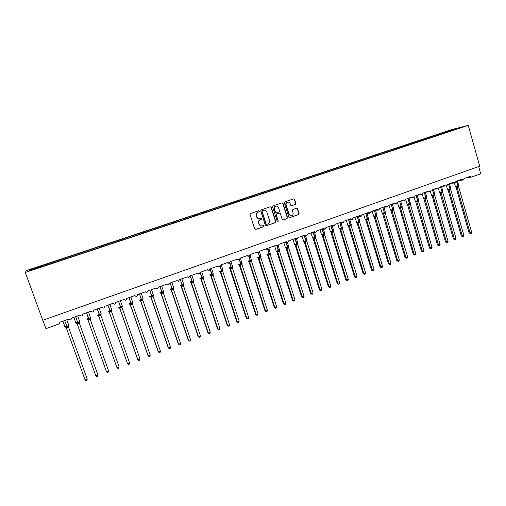 <?xml version="1.0" encoding="UTF-8"?>
<svg xmlns="http://www.w3.org/2000/svg" width="506" height="506" viewBox="0 0 506 506"><rect width="100%" height="100%" fill="white"/><g stroke="black" fill="none" stroke-linecap="round" stroke-linejoin="round"><path stroke-width="0.76" d="M259.426 211.078L258.775 210.686L250.54 213.469L250.027 214.531L254.67 228.927L255.574 229.49L263.828 226.644L264.183 225.904L263.55 225.512L262.051 225.992C260.666 226.131 259.698 225.531 259.154 224.19L258.768 222.994C258.421 221.394 258.964 220.268 260.4 219.604L261.45 219.243L261.811 218.503L261.166 218.105L259.717 218.573C258.313 218.731 257.326 218.13 256.77 216.77L256.384 215.569C256.036 213.968 256.58 212.836 258.016 212.178L259.072 211.818L259.426 211.078M259.255 218.617C257.946 218.662 257.042 218.048 256.536 216.783L256.156 215.588C255.802 213.987 256.346 212.855 257.788 212.197L258.838 211.843L259.198 211.103L258.724 210.698M255.321 229.496L263.588 226.65L263.942 225.91L263.518 225.518M261.539 226.03L258.92 224.196L258.534 223.001C258.186 221.407 258.73 220.274 260.166 219.617L261.216 219.256L261.57 218.516L261.121 218.118M295.377 204.437L295.877 203.393L294.625 199.415L293.714 198.858L284.815 201.862L284.315 202.906L288.812 217.125L289.698 217.681L298.578 214.62L299.071 213.576L297.566 208.788L296.674 208.232L292.822 209.541L292.329 210.585L293.082 212.969C293.36 214.436 292.822 215.392 291.475 215.834L289.09 214.342L286.137 204.987C285.852 203.545 286.371 202.596 287.686 202.128C288.856 201.983 289.672 202.476 290.134 203.627L290.627 205.183L291.532 205.746L295.377 204.437L295.605 203.425L294.359 199.446L293.644 198.871M25.3 272.456L42.738 320.273L479.707 166.208L468.246 125.38L452.219 129.416L26.546 270.495L25.3 272.456L468.246 125.38M271.267 207.333L270.337 206.771L261.26 209.838L260.748 210.894L265.346 225.233L266.245 225.796L275.308 222.672L275.814 221.615L271.267 207.333L270.299 206.783M273.095 205.834L282.082 202.792L283.006 203.355L287.503 217.58L287.003 218.624L283.107 219.965L282.215 219.408L280.387 213.633L279.382 213.102L276.858 213.962L276.352 215.018L278.268 221.033L277.838 221.792L277.212 221.4L272.595 206.884L273.095 205.834M42.858 320.228L45.932 328.653L59 323.998L59.904 322.221L68.538 319.147L69.841 320.039C70.966 319.874 71.441 319.254 71.251 318.185L79.815 315.137L81.124 316.029C82.231 315.852 82.693 315.232 82.51 314.182L90.991 311.165L92.313 312.05C93.395 311.867 93.844 311.253 93.661 310.216L102.073 307.224L103.401 308.11C104.464 307.914 104.9 307.306 104.723 306.282L113.059 303.315L114.388 304.201C115.431 303.998 115.868 303.398 115.684 302.379L123.951 299.438L125.286 300.324C126.31 300.121 126.734 299.514 126.551 298.515L134.754 295.599L136.089 296.478C137.094 296.269 137.512 295.675 137.328 294.682L145.456 291.791L146.797 292.67L148.018 290.88L156.076 288.015L157.41 288.894L158.612 287.117L166.6 284.271L167.941 285.144L169.118 283.379L177.043 280.558L178.378 281.431L179.535 279.673L187.391 276.877L188.725 277.743L189.864 275.998L197.656 273.227L198.991 274.094L200.104 272.354L207.833 269.609L209.161 270.47L210.268 268.743L217.934 266.017L219.256 266.877L220.344 265.157L227.947 262.456L229.269 263.316L230.338 261.608L237.877 258.927L239.193 259.78L240.242 258.079L247.725 255.422L249.034 256.276L250.078 254.588L257.491 251.944L258.8 252.798L259.825 251.115L267.181 248.503L268.49 249.35L269.496 247.674L276.795 245.081L278.091 245.929L279.091 244.265L286.333 241.691L287.623 242.538L288.61 240.881L295.789 238.326L297.079 239.167L298.047 237.523L305.175 234.986L306.453 235.828L307.414 234.189L314.479 231.678L315.757 232.52L316.705 230.888L323.72 228.396L324.985 229.231L325.921 227.611L332.878 225.132L334.143 225.967L335.067 224.354L341.974 221.9L343.226 222.735L344.143 221.128L350.993 218.693L352.239 219.522L353.144 217.928L359.943 215.512L361.183 216.34L362.081 214.753L368.823 212.349L370.057 213.178L370.942 211.597L377.634 209.218L378.861 210.041L379.74 208.472L386.375 206.106L387.602 206.929L388.469 205.366L395.053 203.02L396.274 203.842L397.128 202.286L403.668 199.959L404.876 200.781L405.723 199.225L412.213 196.923L413.415 197.738L414.25 196.195L420.695 193.906L421.89 194.721L422.719 193.184L429.107 190.907L430.296 191.723L431.118 190.193L437.462 187.941L438.645 188.751L439.455 187.226L445.754 184.987L446.931 185.803L447.734 184.285L453.983 182.065L455.153 182.875L455.95 181.363L462.149 179.156L463.313 179.965L464.103 178.466L470.257 176.278L471.415 177.081L480.7 173.786L478.676 166.575M54.104 262.658L452.06 130.561M409.518 144.678L409.107 144.027L407.558 144.4L410.328 143.483L410.53 144.343M443.035 133.559L442.794 132.724L436.412 134.975L436.754 135.494M442.155 133.786L441.77 133.198M435.008 136.222L434.768 135.38L428.297 137.664L428.639 138.189M434.091 136.487L433.693 135.88M426.925 138.903L426.678 138.062L420.125 140.377L420.461 140.902M425.963 139.201L425.559 138.574M418.778 141.604L418.538 140.763L411.89 143.109L412.226 143.634M417.779 141.939L417.361 141.294M402.276 146.936L402.068 146.221L395.237 148.631L395.565 149.162M401.201 147.442L400.79 146.784M393.953 149.7L393.738 148.985L390.929 149.915L386.818 151.421L387.147 151.958M392.82 150.225L392.416 149.567M385.566 152.483L385.351 151.768L382.517 152.704L378.336 154.235L378.659 154.773M384.377 153.027L383.972 152.363M377.115 155.285L376.9 154.564L369.785 157.069L370.114 157.613M375.869 155.848L375.471 155.184M368.602 158.112L368.387 157.391L365.509 158.34L361.176 159.921L361.499 160.472M367.299 158.694L366.901 158.024M360.025 160.959L359.81 160.231L352.499 162.799L352.821 163.349M358.59 161.433L358.267 160.889M351.385 163.824L351.164 163.096L348.248 164.064L343.757 165.696L344.08 166.253M349.893 164.323L349.57 163.773M342.682 166.714L342.454 165.987L339.52 166.961L334.953 168.618L335.269 169.175M341.126 167.233L340.804 166.676M333.909 169.624L333.682 168.896L330.722 169.877L326.073 171.566L326.389 172.122M332.29 170.161L331.974 169.605M325.067 172.559L324.839 171.825L317.129 174.526L317.439 175.089M323.391 173.115L323.075 172.559M316.161 175.512L315.934 174.779L312.923 175.778L308.116 177.517L308.426 178.08M314.422 176.094L314.106 175.531M307.186 178.491L306.959 177.758L303.923 178.757L299.033 180.528L299.337 181.097M305.377 179.092L305.074 178.529M298.142 181.496L297.907 180.756L294.853 181.768L289.875 183.564L290.185 184.14M296.269 182.116L295.966 181.546M289.027 184.519L288.793 183.779L285.713 184.798L280.653 186.625L280.956 187.201M287.092 185.164L286.788 184.589M279.843 187.568L279.603 186.822L271.355 189.706L271.652 190.288M277.838 188.232L277.535 187.656M270.583 190.642L270.343 189.889L267.219 190.926L261.981 192.811L262.279 193.4M268.515 191.331L268.212 190.749M261.254 193.735L261.014 192.988L257.864 194.032L252.538 195.948L252.836 196.53M259.116 194.449L258.819 193.861M251.849 196.859L251.608 196.107L248.433 197.157L243.019 199.105L243.31 199.693M249.641 197.593L249.35 197.005M242.374 200.003L242.127 199.244L238.927 200.306L233.424 202.286L233.709 202.881M240.091 200.762L239.8 200.167M232.823 203.172L232.577 202.413L229.345 203.482L223.747 205.493L224.038 206.087M230.47 203.956L230.179 203.361M223.19 206.366L222.944 205.607L219.693 206.688L214 208.725L214.297 209.357M220.768 207.175L220.483 206.575M213.488 209.592L213.235 208.826L209.958 209.914L204.171 211.982L204.487 212.672M210.989 210.42L210.705 209.819M203.703 212.836L203.45 212.071L200.142 213.165L194.26 215.271L194.601 216.018M201.129 213.69L200.85 213.083M193.842 216.106L193.589 215.341L190.256 216.441L184.273 218.579L184.608 219.338M191.192 216.992L190.914 216.378M183.918 219.459L183.64 218.636L180.281 219.749L174.203 221.919L174.538 222.678M181.173 220.312L180.895 219.699M173.925 222.868L173.615 221.957L170.231 223.083L164.045 225.29L164.38 226.049M171.072 223.665L170.8 223.051M163.824 226.239L163.508 225.309L153.811 228.68L154.14 229.452M160.883 227.049L160.617 226.422M153.634 229.616L153.318 228.687L143.489 232.102L143.812 232.88M150.617 230.451L150.352 229.832M143.369 233.026L143.046 232.096L139.574 233.247L133.084 235.556L133.401 236.334M140.263 233.892L140.004 233.26M133.008 236.466L132.692 235.53L129.188 236.688L122.591 239.034L122.901 239.819M129.821 237.352L129.568 236.719M122.572 239.933L122.243 238.99L118.714 240.16L112.009 242.545L112.319 243.335M119.296 240.85L119.043 240.211M112.041 243.424L111.712 242.482L101.339 246.08L101.643 246.877M108.682 244.373L108.429 243.728M101.428 246.947L101.092 246.005L97.506 247.194L90.574 249.648L90.878 250.451M97.981 247.921L97.728 247.276M90.719 250.502L90.384 249.553L79.727 253.247L80.024 254.05M87.184 251.507L86.937 250.856M79.923 254.082L79.587 253.133L75.938 254.341L68.778 256.877L69.075 257.687M76.298 255.119L76.058 254.461M69.037 257.699L68.696 256.744L57.741 260.539L57.975 261.197M65.318 258.762L65.084 258.104M54.351 262.576L54.003 261.615L29.829 269.793L30.335 270.375M54.3 262.589L54.016 261.773M54.047 262.5L42.687 266.447M43.244 266.257L42.896 265.296M43.13 266.295L42.846 265.473M444.812 132.819L444.47 132.306L442.794 132.724M434.768 135.38L436.412 134.975M426.678 138.062L428.297 137.664M418.538 140.763L420.125 140.377M410.328 143.483L411.89 143.109M403.927 146.386L403.592 145.861L402.068 146.221M393.738 148.985L395.237 148.631M385.351 151.768L386.818 151.421M376.9 154.564L378.336 154.235M368.387 157.391L369.785 157.069M359.81 160.231L361.176 159.921M351.164 163.096L352.499 162.799M342.454 165.987L343.757 165.696M333.682 168.896L334.953 168.618M324.839 171.825L326.073 171.566M315.934 174.779L317.129 174.526M306.959 177.758L308.116 177.517M297.907 180.756L299.033 180.528M288.793 183.779L289.875 183.564M279.603 186.822L280.653 186.625M270.343 189.889L271.355 189.706M261.014 192.988L261.981 192.811M251.608 196.107L252.538 195.948M242.127 199.244L243.019 199.105M232.577 202.413L233.424 202.286M222.944 205.607L223.747 205.493M213.235 208.826L214 208.725M203.45 212.071L204.171 211.982M193.589 215.341L194.26 215.271M183.64 218.636L184.273 218.579M173.615 221.957L174.203 221.919M163.508 225.309L164.045 225.29M153.318 228.687L153.811 228.68M143.046 232.096L143.489 232.102M132.692 235.53L133.084 235.556M122.243 238.99L122.591 239.034M54.003 261.615L57.741 260.539M453.85 129.821L453.699 129.245L444.47 132.306M453.699 129.245L461.447 127.297L452.067 130.409M42.63 266.295L29.31 270.71L29.829 269.793M409.107 144.027L403.592 145.861M46.843 264.897L46.609 264.227M266.245 225.796L275.062 222.678L275.561 221.628L271.02 207.359M262.456 210.673L262.102 211.413L266.131 223.994L266.763 224.386L267.946 223.987C269.369 223.323 269.907 222.197 269.565 220.603L266.82 212.02C266.257 210.641 265.264 210.041 263.847 210.218L262.222 210.692L262.102 211.413M266.599 224.392L265.89 224L261.868 211.432M264.012 210.192L263.563 210.294M262.222 210.692L263.329 210.319M283.107 219.965L286.744 218.636L287.237 217.593L282.746 203.387L282.025 202.805M279.413 213.077L276.605 213.981L276.105 215.031L278.268 221.033M277.636 221.786L278.015 221.046M278.483 207.631C278.015 206.486 277.193 205.986 276.017 206.132C274.682 206.6 274.157 207.555 274.442 209.01L275.498 212.318L276.504 212.855L279.027 211.989L279.533 210.939L278.483 207.631M276.105 206.119L275.764 206.157C274.429 206.625 273.904 207.58 274.195 209.029L274.442 209.01M276.219 212.893L275.245 212.343L274.195 209.029M291.323 205.759L295.112 204.462M287.75 202.115L287.427 202.16C286.111 202.621 285.593 203.576 285.877 205.012L286.137 204.987M291.083 215.872L288.825 214.361L285.877 205.012M289.464 217.694L298.306 214.639L298.799 213.595L297.3 208.807L296.624 208.244M85.078 379.936L86.077 380.62L86.937 380.291L87.234 379.114L68.418 326.933L66.223 327.717L85.078 379.936L87.234 379.114L68.43 326.971L68.778 325.883M66.798 326.351L65.502 326.528M66.653 325.953L64.964 326.737L65.451 327.142L66.944 326.743L64.717 320.583L63.32 321.006M67.235 327.496L66.944 326.743L68.652 325.997L68.803 325.352M68.418 326.933L68.38 325.864M66.223 327.717L65.552 326.876M95.817 375.838L96.798 376.521L97.652 376.192L97.955 375.022L79.316 323.024L77.14 323.802L95.817 375.838L97.955 375.022L79.328 323.062L79.657 321.987M77.722 322.442L76.393 322.626M77.582 322.044L75.881 322.828L76.374 323.226L77.867 322.834L75.66 316.693L74.268 317.11M78.139 323.581L77.867 322.834L79.543 322.101L79.689 321.462M79.316 323.024L79.284 321.961M77.14 323.802L76.482 322.961M87.93 319.843L106.469 371.771L108.588 370.961L90.125 319.147L87.936 319.855M108.588 370.961L108.278 372.138L107.436 372.46L106.469 371.771L87.981 319.956L87.203 319.349L88.695 318.951L86.513 312.834L85.122 313.252M86.747 319.09L87.203 319.349M88.961 319.703L88.695 318.951L90.447 318.122M86.634 319.052L90.53 317.736L90.125 319.153L90.1 318.084M87.968 319.918L87.317 319.084M119.131 366.939L118.815 368.109L117.98 368.431L117.031 367.742L119.131 366.939L100.839 315.301L98.588 315.87L116.848 367.35L98.721 316.105M97.475 315.244L99.435 315.105L97.278 309.002L95.887 309.425M99.688 315.852L99.435 315.105L101.149 314.289M100.839 315.301L100.82 314.245M98.702 316.073L98.063 315.232M129.593 362.947L129.27 364.118L128.435 364.434L127.506 363.744L129.593 362.947L111.472 311.494L109.207 312.057L127.506 363.744L109.366 312.291L108.588 311.683L110.08 311.285L107.949 305.207L106.564 305.624M108.113 311.43L108.588 311.683M110.327 312.038L110.08 311.285L111.763 310.488M111.472 311.494L111.453 310.437M109.353 312.253L108.72 311.418M119.732 308.274L137.651 359.412L137.898 359.779L139.966 358.988L122.009 307.711L119.72 308.243M139.966 358.988L139.631 360.158L138.808 360.474L137.898 359.779L119.922 308.502L119.15 307.901L120.643 307.503L118.537 301.443L117.152 301.861M118.663 307.642L119.15 307.901M120.877 308.255L120.643 307.503L122.003 306.655L121.971 307.521M122.009 307.711L122.003 306.655M119.909 308.464L119.289 307.629M130.175 304.53L147.929 355.49L148.201 355.844L150.25 355.067L132.464 303.961L130.156 304.498M150.25 355.067L149.915 356.23L149.093 356.54L148.201 355.844L130.396 304.745L129.625 304.15L131.117 303.752L129.03 297.711L127.651 298.129M129.131 303.891L129.625 304.15M131.339 304.498L131.117 303.752L132.458 302.911L132.42 303.714M132.464 303.961L132.458 302.911M130.377 304.707L129.77 303.872M140.529 300.817L158.125 351.607L158.422 351.948L160.453 351.17L142.831 300.241L140.516 300.785M160.453 351.17L160.111 352.334L159.295 352.644L158.422 351.948L140.776 301.019M139.504 300.172L141.503 300.026L139.441 294.005L138.062 294.422M141.718 300.779L141.503 300.026L142.831 299.198L142.787 299.95M142.831 300.241L142.831 299.198M140.763 300.988L140.162 300.153M150.801 297.136L168.232 347.748L168.555 348.077L170.573 347.312L153.116 296.554L150.788 297.098M170.573 347.312L170.225 348.47L169.415 348.779L168.555 348.077L151.079 297.326L150.314 296.731L151.806 296.333L149.763 290.336L148.391 290.748M149.795 296.484L150.314 296.731M152.009 297.085L151.806 296.333L153.116 295.51L153.071 296.219M153.116 296.554L153.116 295.51M151.066 297.288L150.472 296.459M160.984 293.486L178.257 343.922L178.612 344.244L180.61 343.479L163.311 292.898L160.971 293.448M180.61 343.479L180.256 344.637L179.459 344.94L178.612 344.244L161.294 293.663L160.535 293.075L162.021 292.67L160.004 286.693L158.631 287.111M160.004 292.822L160.535 293.075M162.217 293.423L162.021 292.67L163.318 291.854L163.274 292.519M163.311 292.898L163.318 291.854M161.281 293.625L160.693 292.797M171.091 289.862L188.207 340.127L188.586 340.437L190.566 339.678L173.431 289.268L171.426 290.033L170.775 289.369M190.566 339.678L190.205 340.835L189.415 341.139L188.586 340.437L171.426 290.027L170.667 289.438L172.154 289.04L170.155 283.082L169.124 283.411M170.124 289.192L170.667 289.438M172.344 289.793L172.154 289.04L173.438 288.23L173.394 288.856M173.431 289.268L173.438 288.23M171.414 289.995L170.838 289.16M189.415 341.139L188.207 340.127M181.116 286.269L198.074 336.363L198.478 336.661L200.446 335.908L183.463 285.669L181.477 286.428L180.806 285.789M200.446 335.908L200.079 337.066L199.294 337.363L198.478 336.661L181.477 286.421L180.718 285.839L182.204 285.441L180.231 279.495L179.548 279.723M180.168 285.593L180.718 285.839M182.381 286.187L182.204 285.441L183.476 284.631L183.431 285.226M183.463 285.669L183.476 284.631M181.464 286.39L180.895 285.561M199.294 337.363L198.074 336.363M191.059 282.702L207.865 332.632L208.289 332.916L210.243 332.17L193.418 282.101L191.445 282.854L190.756 282.228M210.243 332.17L209.87 333.321L209.092 333.618L208.289 332.916L191.445 282.848L190.692 282.266L192.179 281.867L190.224 275.947L189.883 276.061M190.123 282.025L190.692 282.266M192.343 282.62L192.179 281.867L193.431 281.064L193.387 281.627M193.418 282.101L193.431 281.064M191.432 282.816L190.87 281.987M209.092 333.618L207.865 332.632M200.92 279.167L217.574 328.925L218.029 329.197L219.965 328.457L203.292 278.559L201.331 279.306L200.629 278.698M219.965 328.457L219.585 329.615L218.813 329.906L218.029 329.197L201.331 279.299L200.585 278.724L202.065 278.319L200.11 272.354M200.003 278.483L200.585 278.724M202.229 279.072L202.065 278.319L203.311 277.528L203.267 278.06M203.292 278.559L203.311 277.528M201.318 279.268L200.768 278.439M218.813 329.906L217.574 328.925M210.705 275.656L227.207 325.25L227.687 325.516L229.61 324.782L213.096 275.081L211.141 275.789L210.414 275.194L211.881 274.809L210.224 269.685M229.61 324.782L229.224 325.927L228.453 326.225L227.687 325.516L211.141 275.783M209.807 274.967L211.141 275.789M212.027 275.555L211.881 274.809L213.108 274.018L213.064 274.524M213.083 275.049L213.108 274.018M211.129 275.751L210.591 274.922M228.453 326.225L227.207 325.25M220.414 272.177L236.764 321.607L237.27 321.854L239.174 321.127L222.811 271.595L220.875 272.298L220.123 271.722M239.174 321.127L238.781 322.278L238.022 322.569L237.27 321.854L220.875 272.291L220.129 271.716L221.609 271.317L220.059 266.472M219.528 271.482L220.129 271.716M221.755 272.07L221.609 271.317L222.83 270.539L222.785 271.02M222.798 271.564L222.83 270.539M220.863 272.26L220.325 271.431M238.022 322.569L236.764 321.607M229.718 268.281L246.251 317.989L246.776 318.23L248.667 317.509L232.45 268.142L230.028 268.686M248.667 317.509L248.269 318.654L247.516 318.938L246.776 318.23L230.527 268.831L229.787 268.256L231.267 267.857L229.768 263.145M229.167 268.022L229.787 268.256M231.4 268.61L231.267 267.857L232.469 267.086L232.431 267.541M232.437 268.104L232.469 267.086M230.515 268.794L229.99 267.971M247.516 318.938L246.251 317.989M239.275 264.853L255.656 314.403L256.207 314.631L258.085 313.91L242.013 264.714L240.103 265.397L239.401 264.954M258.085 313.91L257.68 315.055L256.934 315.346L256.207 314.631L240.103 265.397L239.37 264.821L240.843 264.423L239.37 259.742M238.737 264.594L239.37 264.821M240.97 265.176L240.843 264.423L242.039 263.658L241.994 264.094M242.001 264.676L242.039 263.658M240.097 265.359L239.578 264.537M256.934 315.346L255.656 314.403M249.072 261.899L264.992 310.842L265.568 311.057L267.427 310.349L251.501 261.311L249.603 261.994L248.87 261.539M267.427 310.349L267.023 311.487L266.276 311.772L265.568 311.057L249.61 261.988L248.87 261.419L250.35 261.02L248.87 256.283M248.231 261.191L248.87 261.419M250.47 261.766L250.35 261.02L251.526 260.255L251.488 260.672M251.488 261.273L251.526 260.255M249.597 261.95L249.085 261.128M266.276 311.772L264.992 310.842M258.161 258.079L274.258 307.306L274.853 307.515L276.7 306.807L260.913 257.933L259.034 258.61L258.262 258.155M276.7 306.807L276.289 307.952L275.549 308.23L274.853 307.515L259.034 258.604L258.3 258.041L259.78 257.636L258.256 252.741L255.979 252.488M257.598 257.712L258.3 258.041M259.888 258.389L259.78 257.636L260.944 256.884L260.906 257.282M260.9 257.896L260.944 256.884M259.021 258.572L258.522 257.75M275.549 308.23L274.258 307.306M267.491 254.733L283.449 303.802L284.068 303.998L285.903 303.296L270.255 254.581L268.389 255.252L267.585 254.796M285.903 303.296L285.479 304.435L284.751 304.713L284.068 303.998L268.389 255.252L267.661 254.689L269.135 254.284L267.585 249.268M266.953 254.36L267.661 254.689M269.236 255.037L269.135 254.284L270.286 253.538L270.255 253.917M270.242 254.55L270.286 253.538M268.376 255.214L267.883 254.398M284.751 304.713L283.449 303.802M276.75 251.412L292.569 300.324L295.03 299.811L279.521 251.261L277.667 251.925L276.833 251.469M295.03 299.811L294.606 300.95L293.878 301.228L293.208 300.507L277.674 251.918L276.94 251.362L278.414 250.957L276.845 245.84M276.257 251.14L276.94 251.362M278.509 251.71L278.414 250.957L279.559 250.217L279.521 250.578M279.508 251.223L279.559 250.217M277.661 251.887L277.174 251.071M293.878 301.228L292.569 300.324M285.941 248.117L301.62 296.87L304.087 296.358L288.717 247.959L286.877 248.623L286.01 248.161M304.087 296.358L303.657 297.49L302.936 297.768L302.278 297.047L286.883 248.617M285.46 247.839L287.629 247.662L286.042 242.45M287.712 248.408L287.629 247.662L288.755 246.922L288.724 247.27M288.705 247.927L288.755 246.922M286.87 248.585L286.39 247.769M302.936 297.768L301.62 296.87M295.055 244.841L310.602 293.442L313.075 292.923L297.838 244.689L296.016 245.347L295.112 244.885M313.075 292.923L312.645 294.062L311.924 294.334L311.285 293.613L296.016 245.34L295.295 244.784L296.769 244.385L295.169 239.098M294.587 244.569L295.295 244.784M296.845 245.132L296.769 244.385L297.851 243.987M297.825 244.651L297.882 243.652M296.01 245.309L295.536 244.493M311.924 294.334L310.602 293.442M304.1 241.596L319.514 290.039L321.999 289.521L306.883 241.406L305.08 242.096L304.15 241.628M321.999 289.521L321.557 290.653L320.848 290.925L320.216 290.204L305.086 242.089L304.365 241.533L305.833 241.134L304.226 235.777M303.897 241.564L304.365 241.533M305.909 241.881L305.833 241.134L306.908 240.73M306.883 241.406L306.94 240.407M305.074 242.051L304.612 241.242M320.848 290.925L319.514 290.039M313.081 238.377L328.362 286.668L330.848 286.143L315.877 238.218L314.087 238.864L313.119 238.402M330.848 286.143L330.405 287.275L329.703 287.541L329.083 286.82L314.087 238.864M312.632 238.098L314.833 237.909L313.22 232.494M314.896 238.655L314.833 237.909L315.902 237.497M315.864 238.187L315.927 237.187M314.074 238.826L313.619 238.016M329.703 287.541L328.362 286.668M322.303 235.644L337.141 283.322L339.634 282.791L324.795 235.018L323.011 235.663L322.018 235.195M339.634 282.791L339.184 283.917L338.489 284.189L337.882 283.461L323.011 235.657L322.297 235.107L323.764 234.708L322.145 229.237M321.55 234.904L322.297 235.107M323.821 235.454L323.764 234.708L324.82 234.284M324.782 234.986L324.846 233.993M323.005 235.625L322.55 234.809M338.489 284.189L337.141 283.322M330.823 232.001L345.851 279.995L348.356 279.464L333.631 231.811L331.873 232.488L330.854 232.02M348.356 279.464L347.9 280.59L347.205 280.855L346.616 280.128L331.873 232.482L331.164 231.931L332.625 231.533L331.006 226.011M330.399 231.729L331.164 231.931M332.676 232.279L332.625 231.533L333.675 231.103M333.631 231.811L333.701 230.818M331.866 232.444L331.424 231.634M347.205 280.855L345.851 279.995M339.918 229.326L354.497 276.7L357.008 276.162L342.423 228.699L340.664 229.332L339.621 228.864M357.008 276.162L356.553 277.288L355.863 277.547L355.282 276.82L340.671 229.326M339.178 228.579L341.423 228.383L339.798 222.817M341.468 229.129L341.423 228.383L342.454 227.947M342.41 228.661L342.48 227.675M340.658 229.294L340.222 228.484M355.863 277.547L354.497 276.7M365.598 272.879L365.136 274.005L364.453 274.265L363.884 273.537L365.598 272.879L351.126 225.537L349.393 226.201L348.318 225.739L363.08 273.423L363.884 273.537L349.399 226.195M347.9 225.455L350.152 225.252L348.526 219.655M350.184 225.999L350.152 225.252L351.177 224.816M351.126 225.537L351.202 224.55M349.387 226.163L348.957 225.353M364.453 274.265L363.08 273.423M374.124 269.628L373.656 270.748L372.979 271.007L372.422 270.28L374.124 269.628L359.785 222.469L358.058 223.095L357.268 223.108L356.958 222.634L371.6 270.172L372.422 270.28L358.058 223.089L357.356 222.545L358.798 221.805L357.204 216.549L355.889 216.947M356.547 222.355L357.356 222.545M358.843 222.893L358.817 222.147L359.829 221.704M359.772 222.438L359.855 221.451M358.052 223.057L357.628 222.248M372.979 271.007L371.6 270.172M365.844 220.028L380.057 266.947L382.587 266.403L368.362 219.357L366.654 220.009L365.857 220.034L365.528 219.547L365.857 220.034M382.587 266.403L382.112 267.516L381.442 267.775L380.898 267.041L366.66 220.002L365.952 219.465L367.413 219.066L365.819 213.488L364.51 213.886M365.136 219.275L365.952 219.465M367.432 219.813L367.413 219.066L368.419 218.617M368.362 219.357L368.438 218.377M366.648 219.971L366.23 219.168M381.442 267.775L380.057 266.947M390.986 263.196L390.505 264.309L389.841 264.568L389.31 263.835L390.986 263.196L376.881 216.302L375.193 216.947L374.37 216.985L374.035 216.492L388.45 263.746L389.31 263.835L375.193 216.947L374.491 216.41L375.939 215.67L374.37 210.445L373.061 210.844M373.656 216.22L374.491 216.41M375.964 216.751L375.945 216.005L376.945 215.556M376.881 216.302L376.964 215.322M375.18 216.91L374.769 216.106M389.841 264.568L388.45 263.746M399.323 260.014L398.842 261.128L398.178 261.381L397.659 260.647L399.323 260.014L385.338 213.266L383.656 213.911L382.814 213.949L382.485 213.462L396.78 260.571L397.659 260.647L383.662 213.905M382.112 213.19L382.96 213.374L384.415 212.634L382.852 207.428L381.549 207.827M384.427 213.715L384.415 212.969L385.401 212.52M385.338 213.266L385.427 212.292M383.649 213.874L383.244 213.07M398.178 261.381L396.78 260.571M390.879 210.452L405.053 257.415L405.945 257.484L407.596 256.852L393.744 210.294L391.208 210.945L390.866 210.452M407.596 256.852L407.115 257.965L406.457 258.218L405.945 257.484L392.068 210.894L391.372 210.357L392.827 209.958L391.277 204.43L389.981 204.829M390.512 210.18L391.372 210.357M392.827 210.705L392.827 209.958L393.801 209.503M393.731 210.256L393.82 209.282M392.055 210.857L391.657 210.053M406.457 258.218L405.053 257.415M399.525 207.953L413.263 254.284L415.812 253.721L402.068 207.27L400.404 207.903L399.538 207.96L399.19 207.46L399.538 207.96M415.812 253.721L415.325 254.828L414.673 255.081L414.174 254.347L400.41 207.896L399.715 207.365L401.169 206.631L399.639 201.458L398.342 201.85M398.842 207.188L399.715 207.365M401.163 207.713L401.169 206.967L402.143 206.499M402.068 207.27L402.156 206.296M400.404 207.865L400.012 207.062M414.673 255.081L413.263 254.284M423.965 250.609L423.478 251.716L422.826 251.963L422.339 251.229L423.965 250.609L410.347 204.335L407.804 204.993L407.45 204.494L421.409 251.172L422.339 251.229L408.696 204.93L408 204.399L409.462 203.659L407.937 198.504L406.647 198.902M407.324 204.449L408 204.399M409.443 204.74L409.455 204L410.41 203.538M410.334 204.304L410.429 203.33M408.684 204.892L408.298 204.095M422.826 251.963L421.409 251.172M415.673 201.552L429.505 248.085L432.061 247.516L418.557 201.388L416.008 202.052L415.654 201.546M432.061 247.516L431.567 248.623L430.922 248.87L430.448 248.136L416.919 201.976L416.229 201.451L417.684 200.711L416.179 195.575L414.888 195.967M415.54 201.508L416.229 201.451M417.659 201.793L417.678 201.053L418.652 200.205M418.544 201.356L418.645 200.389M416.906 201.945L416.527 201.148M430.922 248.87L429.505 248.085M440.1 244.449L439.6 245.555L438.961 245.802L438.5 245.062L440.1 244.449L426.697 198.434L424.154 199.13L423.794 198.624L437.538 245.024L438.5 245.062L425.078 199.048L424.395 198.523L425.85 197.789L424.357 192.666L423.067 193.058M423.478 198.358L424.395 198.523M425.818 198.871L425.843 198.124L426.798 197.466M426.697 198.434L426.805 197.289M425.072 199.016L424.698 198.219M438.961 245.802L437.538 245.024M432.232 196.227L445.508 241.982L448.082 241.406L434.799 195.563L432.238 196.233L431.877 195.721M448.082 241.406L447.576 242.507L446.943 242.754L446.488 242.013L433.187 196.145M431.782 195.683L433.958 194.886L432.478 189.775L431.188 190.167M433.914 195.961L433.946 195.221L434.894 194.393M434.787 195.531L434.888 194.57M433.174 196.113L432.807 195.316M446.943 242.754L445.508 241.982M439.929 192.843L453.427 238.965L456.001 238.383L442.832 192.685L440.264 193.355L439.897 192.837M456.001 238.383L455.495 239.483L454.869 239.724L454.426 238.984L441.226 193.26L440.543 192.735L442.004 192.002L440.536 186.91L439.461 187.245M439.815 192.805L440.543 192.735M441.953 193.083L441.991 192.337L442.927 191.521M442.82 192.653L442.927 191.692M441.219 193.229L440.859 192.432M454.869 239.724L453.427 238.965M448.227 190.49L461.289 235.96L463.869 235.379L450.808 189.826L448.24 190.496L447.867 189.978M463.869 235.379L463.357 236.479L462.731 236.719L462.301 235.979L449.214 190.395M447.791 189.952L449.992 189.143L448.537 184.064L447.74 184.323M449.935 190.218L449.973 189.478L450.903 188.668M450.795 189.794L450.903 188.833M449.208 190.364L448.847 189.567M462.731 236.719L461.289 235.96M456.14 187.656L469.094 232.988L471.681 232.399L458.714 186.954L456.153 187.656L455.773 187.138M471.681 232.399L471.162 233.5L470.542 233.734L470.118 232.994L457.146 187.549M455.71 187.112L457.924 186.297L456.482 181.237L455.963 181.414M457.86 187.378L457.905 186.638L458.815 185.835M458.714 186.954L458.822 185.993M457.133 187.517L456.785 186.727M470.542 233.734L469.094 232.988M62.946 321.139L64.894 326.838L66.817 326.402L64.692 320.519M67.494 327.401L67.077 326.307L68.854 325.491L66.792 319.773M66.356 319.925L64.958 320.424M65.451 327.142L66.185 327.641M73.876 317.249L75.811 322.929L77.741 322.493L75.641 316.623M78.405 323.486L78.006 322.398L79.739 321.601L77.69 315.896M77.279 316.041L75.9 316.528M76.374 323.226L77.133 323.789M88.499 312.05L90.479 317.597M89.22 319.609L86.494 312.765M88.114 312.189L86.754 312.67M97.367 315.206L101.181 313.771M99.948 315.763L97.253 308.938M98.853 308.369L97.513 308.843M100.827 315.238L101.232 313.91L99.22 308.236M97.943 315.504L98.721 316.111M108.006 311.38L111.794 309.976M110.58 311.949L107.923 305.143M109.505 304.58L108.183 305.048M111.44 311.361L111.687 310.576M118.556 307.597L122.319 306.206M121.13 308.16L118.512 301.374M120.061 300.823L118.765 301.285M129.017 303.84L132.762 302.474M131.592 304.41L129.005 297.642M130.542 297.098L129.258 297.553M139.397 300.115L143.116 298.768M141.965 300.69L139.416 293.942M140.927 293.404L139.662 293.853M140.01 300.425L140.776 301.026M149.694 296.421L153.388 295.093M152.255 296.997L149.738 290.267M151.231 289.742L149.985 290.185M159.902 292.759L163.577 291.45M162.458 293.335L159.978 286.63M161.452 286.105L160.225 286.541M170.029 289.128L173.678 287.838M172.584 289.704L170.136 283.018M171.585 282.5L170.377 282.93M180.073 285.523L183.703 284.252M182.622 286.105L180.206 279.432M181.641 278.926L180.452 279.35M190.041 281.95L193.646 280.697M192.584 282.531L190.199 275.878M191.61 275.378L190.439 275.795M190.737 282.272L191.066 282.709M199.921 278.401L203.507 277.168M202.463 278.989L200.136 272.418M201.502 271.861L200.351 272.272M200.578 278.724L200.926 279.173M209.731 274.885L213.292 273.664M212.261 275.473L210.332 269.224M211.318 268.37L210.287 268.806M210.369 275.213L210.711 275.662M219.452 271.393L223.001 270.191M221.989 271.988L220.236 266.226M221.052 264.904L220.357 265.22M220.085 271.735L220.42 272.184M229.104 267.933L232.633 266.751M231.634 268.528L229.977 262.987M230.711 261.469L230.35 261.646M238.68 264.499L242.184 263.329M241.198 265.093L239.597 259.66M248.174 261.09L251.665 259.939M250.691 261.684L249.116 256.264M248.756 261.457L249.078 261.906M257.636 257.813L261.071 256.574M260.116 258.307L258.528 252.804M266.985 254.461L270.406 253.234M269.458 254.954L267.845 249.294M274.575 245.872L276.263 251.14L278.597 250.54L277.098 245.859M278.73 251.627L278.597 250.54L279.666 249.926M283.79 242.595L285.473 247.845L287.806 247.238L286.288 242.463M287.933 248.332L287.806 247.238L288.856 246.637M286.156 248.06L286.877 248.623M292.93 239.344L294.606 244.569L296.946 243.962L295.415 239.104M297.06 245.056L296.946 243.962L297.977 243.373M302.006 236.119L303.67 241.324L306.022 240.717L304.467 235.783M303.107 235.752L302.79 235.834M306.124 241.805L306.022 240.717L307.028 240.141M311.007 232.912L312.67 238.105L315.023 237.491L313.461 232.494M312.341 232.482L311.81 232.627M315.111 238.579L315.023 237.491L316.003 236.928M313.366 238.307L314.081 238.864M319.937 229.737L321.595 234.904L323.954 234.291L322.379 229.237M321.493 229.237L320.76 229.446M324.036 235.379L323.954 234.291L324.915 233.74M321.987 235.176L322.309 235.651M328.805 226.587L330.456 231.735L332.815 231.115L331.24 226.011M330.563 226.018L329.646 226.283M332.891 232.203L332.815 231.115L333.764 230.572M337.603 223.456L339.153 228.484L341.405 228.042L340.032 222.811M339.564 222.823L338.457 223.152M341.676 229.054L341.613 227.966L342.537 227.434M339.602 228.857L339.924 229.332M339.956 228.782L340.664 229.332M346.332 220.35L347.869 225.366L350.133 224.911L348.754 219.648M348.482 219.655L347.211 220.04M350.392 225.923L350.342 224.835L351.253 224.316M348.691 225.651L349.393 226.201M354.997 217.27L356.521 222.267L358.798 221.805L357.419 216.505M359.051 222.817L359.007 221.736L359.899 221.223M363.599 214.209L365.111 219.187L367.609 218.655L365.8 213.424M367.641 219.737L367.609 218.655L368.476 218.156M372.138 211.173L373.63 216.138L375.939 215.67L374.345 210.388M376.167 216.682L376.141 215.594L376.995 215.107M374.801 210.294L378.64 210.06M380.607 208.162L382.087 213.102L384.415 212.634L382.833 207.365M384.63 213.646L384.617 212.558L385.452 212.084M383.421 207.22L383.036 207.296M382.96 213.374L383.656 213.911M389.019 205.17L390.487 210.098L392.82 209.623L391.258 204.373M393.029 210.629L393.023 209.547L393.845 209.079M391.973 204.171L391.461 204.297M397.362 202.198L398.823 207.112L401.169 206.631L399.62 201.401M401.366 207.637L401.372 206.556L402.175 206.1M400.442 201.148L399.822 201.325M405.774 199.674L407.09 204.146L409.658 203.589L407.918 198.447M409.639 204.671L409.658 203.589L410.442 203.14M408.835 198.143L408.121 198.377M414.136 197.213L415.306 201.205L417.88 200.642L416.16 195.518M417.855 201.723L417.88 200.642L418.677 200.281L417.178 195.171M417.14 195.171L416.356 195.442M422.352 194.5L423.459 198.282L426.046 197.72L424.338 192.609M426.014 198.801L426.046 197.72L426.824 197.365L425.337 192.255L424.534 192.539M430.473 191.673L431.548 195.386L434.148 194.816L432.459 189.718M434.11 195.892L434.148 194.816L434.913 194.468L433.44 189.37M433.427 189.377L432.649 189.649M431.903 195.727L432.238 196.233M432.497 195.62L433.18 196.151M438.506 188.77L439.581 192.508L442.2 191.932L440.517 186.853M442.149 193.014L442.2 191.932L442.946 191.591L441.485 186.512L440.707 186.784M446.469 185.854L447.557 189.649L450.188 189.073L448.518 184.007M450.125 190.148L450.188 189.073L450.922 188.738L449.467 183.672L448.708 183.937M447.899 189.984L448.24 190.496M448.531 189.876L449.208 190.401M454.375 182.963L455.476 186.815L458.113 186.233L456.463 181.18M458.05 187.309L458.113 186.233L458.834 185.904L457.399 180.851L456.652 181.116M455.805 187.144L456.153 187.656M456.463 187.037L457.139 187.555M206.992 269.907L208.314 270.248M216.947 266.365L218.478 266.706M226.827 262.854L228.548 263.177M236.618 259.369L238.535 259.673M246.34 255.916L248.433 256.194M265.536 249.085L267.971 249.306M275.024 245.714L277.617 245.897M284.435 242.368L287.18 242.513M293.771 239.047L296.668 239.155M303.031 235.752L306.073 235.821M312.221 232.482L315.402 232.513M321.335 229.237L324.656 229.231M330.38 226.024L333.833 225.973M339.362 222.83L342.942 222.741M348.267 219.661L351.974 219.534M357.103 216.517L360.93 216.353M365.876 213.399L369.823 213.19M383.213 207.232L387.394 206.948M391.789 204.184L396.072 203.861M400.297 201.16L404.686 200.793M408.74 198.156L413.238 197.751M417.121 195.177L421.719 194.734M425.438 192.217L430.138 191.742M433.693 189.282L438.493 188.77M441.89 186.366L446.785 185.816M450.024 183.469L455.014 182.887M458.094 180.598L463.186 179.984M466.115 177.751L471.288 177.094M111.446 310.81L111.845 310.108L109.853 304.454M121.99 307.022L122.37 306.345L120.396 300.703M132.445 303.265L132.806 302.607L130.852 296.984M142.819 299.533L143.16 298.901L141.225 293.297M153.109 295.839L153.432 295.226L151.509 289.641M163.311 292.171L163.615 291.582L161.711 286.01M173.431 288.534L173.722 287.965L171.838 282.411M183.469 284.929L183.741 284.378L181.875 278.844M193.425 281.355L193.684 280.817L191.831 275.302M203.304 277.807L203.551 277.288L201.711 271.785M213.102 274.284L213.336 273.784L211.508 268.3M222.817 270.792L223.038 270.312L221.236 264.84M232.463 267.326L232.671 266.864L230.881 261.412M242.026 263.892L240.451 258.009M251.52 260.482L250.122 255.188M260.938 257.105L259.673 252.241M270.28 253.746L269.078 249.097M279.552 250.419L278.37 245.859M288.749 247.111L287.56 242.545M297.876 243.835L296.642 239.155M306.933 240.584L305.668 235.809M315.921 237.358L314.624 232.507M324.846 234.151L323.517 229.237M333.694 230.976L332.347 225.992M342.48 227.82L341.114 222.785M351.196 224.689L349.81 219.61M359.848 221.584L358.45 216.46M368.438 218.503L367.021 213.336M376.964 215.442L375.534 210.243M385.42 212.406L383.984 207.182M393.82 209.389L392.371 204.139M402.156 206.397L400.701 201.122M410.429 203.425L408.968 198.137"/></g></svg>
